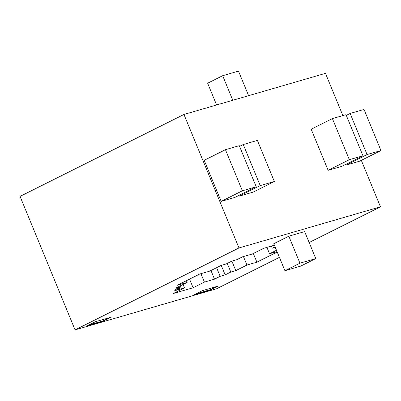 <?xml version="1.0" encoding="UTF-8"?>
<svg xmlns="http://www.w3.org/2000/svg" width="401" height="401" viewBox="0 0 401 401"><rect width="100%" height="100%" fill="white"/><g stroke="black" fill="none" stroke-linecap="round" stroke-linejoin="round"><path stroke-width="0.6" d="M342.865 115.578L325.457 73.348L183.954 114.46L20.05 196.4L75.072 329.893L238.976 247.953L183.954 114.46M238.976 247.953L380.479 206.841L361.316 160.345M345.852 165.172L367.065 154.565L380.95 150.53L359.737 161.137L345.852 165.172L345.557 164.455M362.95 155.763L341.737 166.365L328.128 170.32L311.191 129.222L332.404 118.616L349.341 159.713L362.95 155.763L346.013 114.666L332.404 118.616M221.157 201.402L204.219 160.305L225.432 149.698L239.277 145.678L256.219 186.776L235.006 197.377L221.157 201.402L242.369 190.796L225.432 149.698M238.996 196.219L260.209 185.613L274.339 181.508L253.126 192.114L238.996 196.219L238.71 195.523M380.479 206.841L309.136 242.51M279.422 257.362L216.575 288.78L75.072 329.893M274.409 245.201L263.612 248.334L252.309 253.988L242.485 256.84L236.831 259.668L231.848 261.116L226.199 263.938L221.217 265.387L209.748 271.121L199.783 274.013L177.177 285.317L187.142 282.424L175.999 287.993L180.981 286.545L175.332 289.372L180.315 287.923L174.661 290.75L184.485 287.893L173.182 293.547L193.112 287.753L204.415 282.103L214.52 279.166L220.174 276.339L225.156 274.891L230.811 272.068L235.793 270.62L246.931 265.051L256.896 262.154L277.211 251.998M275.276 247.312L272.239 248.199L275.061 246.785M277.031 251.572L269.542 253.748L276.495 250.269M111.383 317.091L103.323 321.121L87.278 325.782L95.343 321.752L111.383 317.091M218.61 285.933L210.55 289.968L194.505 294.625L202.57 290.595L218.61 285.933M288.82 236.194L273.793 243.708L284.921 270.705L299.948 263.191L288.82 236.194L304.64 231.598L315.767 258.595L300.735 266.109L284.921 270.705M210.55 289.968L210.425 289.667L216.886 286.439M196.114 293.823L210.425 289.667M103.323 321.121L103.197 320.82L109.658 317.592M88.882 324.98L103.197 320.82M272.239 248.199L271.367 246.084M276.023 249.462L275.151 247.352M269.542 253.748L266.916 247.377M256.896 262.154L253.322 253.482M246.931 265.051L243.437 256.565M235.793 270.62L231.873 261.111M230.811 272.068L227.242 263.417M225.156 274.891L221.237 265.382M220.174 276.339L216.61 267.693M214.52 279.166L210.956 270.515M204.415 282.103L200.941 273.677M193.112 287.753L189.558 279.131M184.485 287.893L183.067 284.459M180.315 287.923L179.959 287.056M180.981 286.545L180.625 285.677M187.142 282.424L186.43 280.69M248.615 95.674L238.485 71.107L222.67 75.699L207.643 83.213L216.61 104.972M299.948 263.191L315.767 258.595M232.796 100.27L222.67 75.699M274.339 181.508L257.397 140.41L243.272 144.515L239.562 146.37M260.209 185.613L243.272 144.515M242.369 190.796L256.219 186.776M328.128 170.32L349.341 159.713M380.95 150.53L364.013 109.433L350.123 113.468L346.304 115.378M367.065 154.565L350.123 113.468"/></g></svg>
